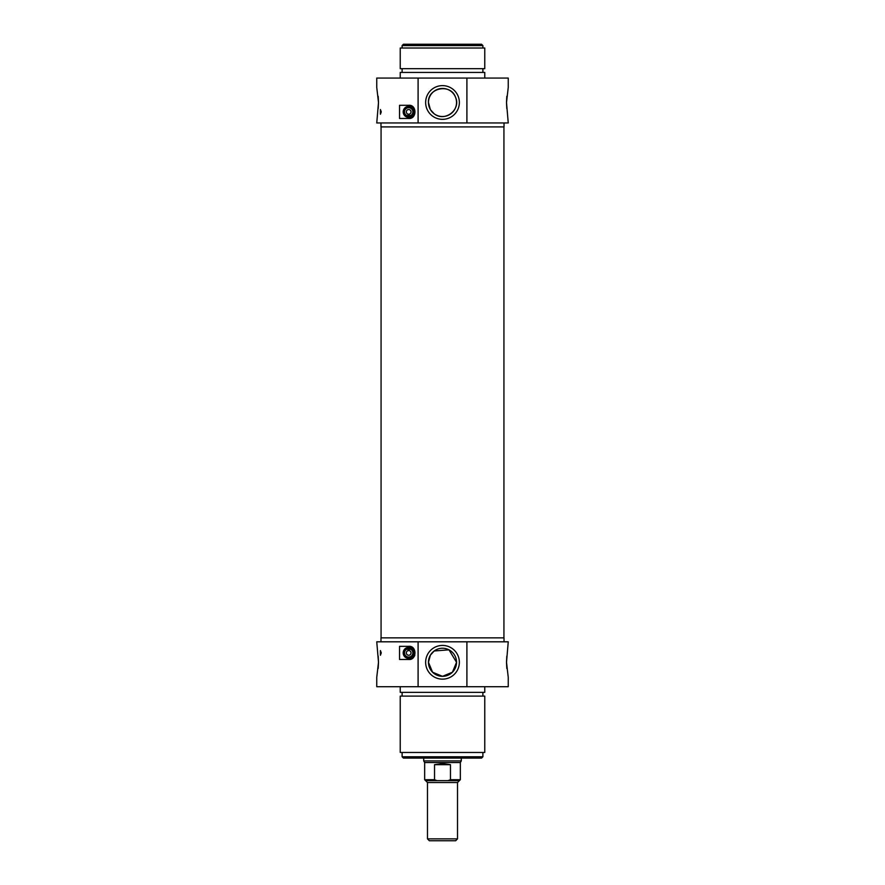 <?xml version="1.0" encoding="UTF-8"?>
<svg xmlns="http://www.w3.org/2000/svg" width="885" height="885" viewBox="0 0 885 885"><rect width="100%" height="100%" fill="white"/><g stroke="black" fill="none" stroke-linecap="round" stroke-linejoin="round"><path stroke-width="1.33" d="M503.93 637.864L503.93 126.909M442.5 838.869L427.477 838.869L429.347 840.75L455.653 840.75L457.523 838.869L442.5 838.869M457.523 838.869L457.523 782.517L427.477 782.517L425.596 780.636L436.947 780.636L434.535 779.696L434.535 764.673L450.465 764.673L450.465 779.696L448.053 780.636L436.947 780.636M448.053 780.636L459.403 780.636L457.523 782.517M434.535 764.673L442.5 763.589L450.465 764.673M450.465 779.696L460.344 779.696L460.344 762.538L424.656 762.538L424.656 779.696L425.596 780.636M461.284 758.091L461.284 760.912L423.716 760.912L423.716 758.091M430.375 655.21L428.462 662.29L432.555 672.202L442.5 676.328L452.445 672.202L456.538 662.29L448.972 649.833L434.181 650.984L430.453 655.077M406.525 649.313L410.85 649.313M410.098 648.948L407.277 648.948A4.193 4.193 0 0 0 409.169 657.057A4.193 4.193 0 0 0 410.098 648.948M418.096 686.705L418.096 641.813L376.756 641.813L378.492 662.29L376.756 677.313L376.756 686.705L508.244 686.705L508.244 677.313L506.508 662.29L508.244 641.813L466.904 641.813L466.904 686.705M406.337 652.898A2.345 2.345 0 0 1 408.682 650.552A2.345 2.345 0 0 1 411.038 652.898A2.345 2.345 0 0 1 408.682 655.243A2.345 2.345 0 0 1 406.337 652.898M381.269 652.898L380.406 655.243L380.406 650.552L381.269 652.898M408.682 659.469L399.544 659.469L399.544 646.327L408.682 646.327C417.012 645.431 417.012 660.354 408.682 659.469M378.194 668.418L378.492 662.411M378.492 662.168L378.194 656.161M506.806 656.161L506.508 662.168M506.508 662.411L506.806 668.418M408.682 648.705A4.193 4.193 0 0 0 407.775 648.805M410.408 648.063A5.122 5.122 0 0 0 403.56 652.898A5.122 5.122 0 0 0 413.682 654.059A5.122 5.122 0 0 0 410.408 648.063M413.848 652.898A5.166 5.166 0 0 1 406.104 657.367A5.166 5.166 0 0 1 406.104 648.417A5.166 5.166 0 0 1 413.848 652.898M414.18 652.898A5.487 5.487 0 0 0 405.938 648.141A5.487 5.487 0 0 0 405.938 657.655A5.487 5.487 0 0 0 414.18 652.898M414.777 655.376A6.571 6.571 0 0 1 413.439 657.433M402.111 756.775L403.427 758.091L481.573 758.091L482.889 756.775L402.111 756.775L402.111 752.46M456.538 662.29A14.038 14.038 0 0 1 435.475 674.447A14.038 14.038 0 0 1 435.475 650.132A14.038 14.038 0 0 1 456.538 662.29M459.359 662.29A16.859 16.859 0 0 0 434.07 647.687A16.859 16.859 0 0 0 434.07 676.892A16.859 16.859 0 0 0 459.359 662.29M466.904 641.813L418.096 641.813M380.981 641.813L380.981 637.864L504.019 637.864L504.019 641.813M442.5 752.46L484.77 752.46L484.77 696.108L400.23 696.108L400.23 752.46L442.5 752.46M400.23 686.705L400.23 692.347L484.77 692.347L484.77 686.705M430.453 109.696L434.181 113.8C444.978 122.473 461.406 109.474 455.443 97.051C450.697 83.223 427.488 87.615 428.462 102.483L430.375 109.563M482.889 45.566L481.573 44.25L403.427 44.25L402.111 45.566L482.889 45.566L482.889 48.011M410.85 115.459L406.525 115.459M410.098 115.824A4.193 4.193 0 0 0 408.206 107.716A4.193 4.193 0 0 0 407.277 115.824L410.098 115.824A4.193 4.193 0 0 1 409.589 115.968M466.904 78.068L466.904 122.96L508.244 122.96L506.508 102.483L508.244 87.46L508.244 78.068L376.756 78.068L376.756 87.46L378.492 102.483L376.756 122.96L418.096 122.96L418.096 78.068M411.038 111.875A2.345 2.345 0 0 1 408.682 114.22A2.345 2.345 0 0 1 406.337 111.875A2.345 2.345 0 0 1 408.682 109.53A2.345 2.345 0 0 1 411.038 111.875M381.269 111.875L380.406 114.22L380.406 109.53L381.269 111.875M408.682 118.457L399.544 118.457L399.544 105.304L408.682 105.304C417.012 104.419 417.012 119.342 408.682 118.457M506.806 96.354L506.508 102.361M506.508 102.605L506.806 108.612M378.194 108.612L378.492 102.605M378.492 102.361L378.194 96.354M428.462 102.483A14.038 14.038 0 0 1 449.525 90.325A14.038 14.038 0 0 1 449.525 114.641A14.038 14.038 0 0 1 428.462 102.483M406.956 116.709A5.122 5.122 0 0 0 413.815 111.875A5.122 5.122 0 0 0 403.693 110.713A5.122 5.122 0 0 0 406.956 116.709M403.516 111.875A5.166 5.166 0 0 1 411.271 107.406A5.166 5.166 0 0 1 411.271 116.355A5.166 5.166 0 0 1 403.516 111.875M403.195 111.875A5.487 5.487 0 0 0 411.437 116.632A5.487 5.487 0 0 0 411.437 107.118A5.487 5.487 0 0 0 403.195 111.875M425.641 102.483A16.859 16.859 0 0 0 450.93 117.085A16.859 16.859 0 0 0 450.93 87.88A16.859 16.859 0 0 0 425.641 102.483M418.096 122.96L466.904 122.96M504.019 122.96L504.019 126.909L380.981 126.909L380.981 122.96M442.5 48.011L400.23 48.011L400.23 68.676L484.77 68.676L484.77 48.011L442.5 48.011M484.77 78.068L484.77 72.426L400.23 72.426L400.23 78.068M434.535 779.696L424.656 779.696M381.07 637.864L381.07 126.909M427.477 782.517L427.477 838.869M460.344 779.696L459.403 780.636M460.344 762.538L461.284 760.912M424.656 762.538L423.716 760.912M482.889 756.775L482.889 752.46M482.889 696.108L482.889 692.347M402.111 696.108L402.111 692.347M402.111 45.566L402.111 48.011M402.111 68.676L402.111 72.426M482.889 68.676L482.889 72.426"/></g></svg>
